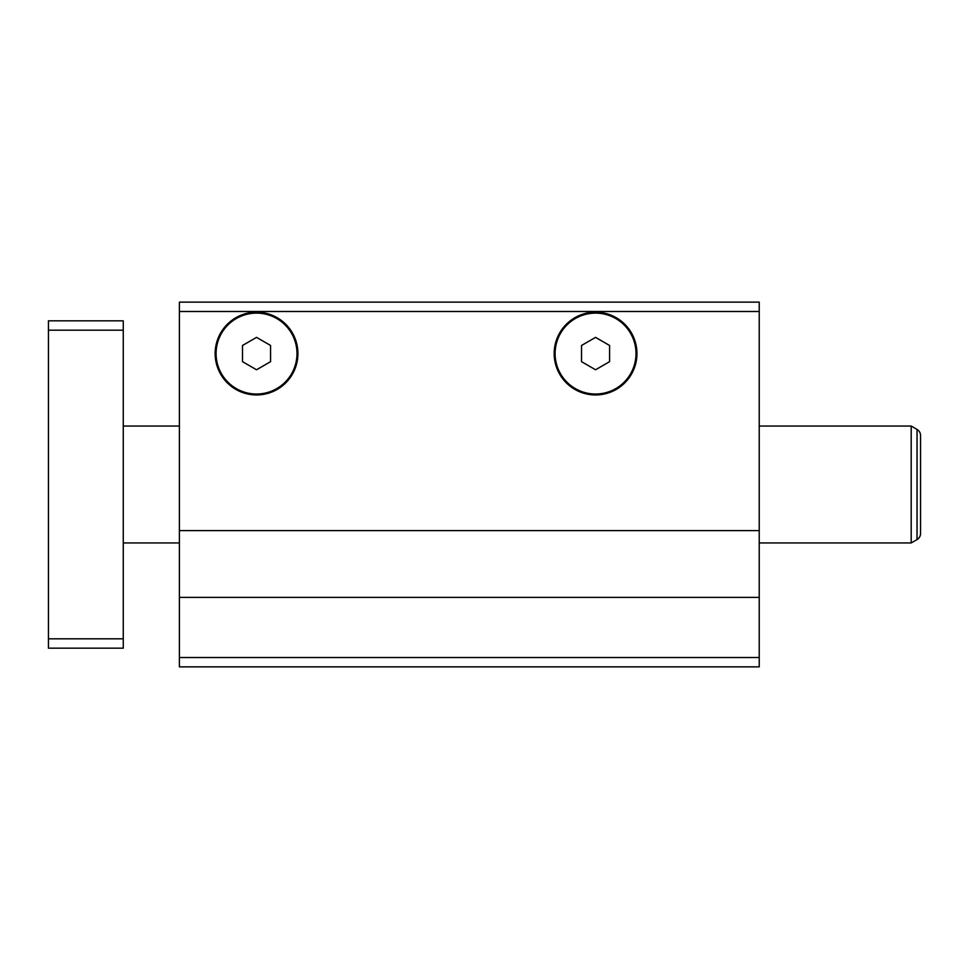 <?xml version="1.0" encoding="UTF-8"?>
<svg xmlns="http://www.w3.org/2000/svg" width="969" height="969" viewBox="0 0 969 969"><rect width="100%" height="100%" fill="white"/><g stroke="black" fill="none" stroke-linecap="round" stroke-linejoin="round"><path stroke-width="1.45" d="M256.543 313.12A40.444 40.444 0 0 1 296.986 353.564A40.444 40.444 0 0 1 256.543 394.02A40.444 40.444 0 0 1 216.087 353.564A40.444 40.444 0 0 1 256.543 313.12M256.543 312.188A41.388 41.388 0 0 1 297.919 353.564A41.388 41.388 0 0 1 256.543 394.952A41.388 41.388 0 0 1 215.154 353.564A41.388 41.388 0 0 1 256.543 312.188M595.56 313.12A40.444 40.444 0 0 1 636.003 353.564A40.444 40.444 0 0 1 595.56 394.02A40.444 40.444 0 0 1 555.104 353.564A40.444 40.444 0 0 1 595.56 313.12M595.56 312.188A41.388 41.388 0 0 1 636.948 353.564A41.388 41.388 0 0 1 595.56 394.952A41.388 41.388 0 0 1 554.171 353.564A41.388 41.388 0 0 1 595.56 312.188M256.543 337.369L242.504 345.473L242.504 361.667L256.543 369.77L270.569 361.667L270.569 345.473L256.543 337.369M595.56 337.369L581.533 345.473L581.533 361.667L595.56 369.77L609.586 361.667L609.586 345.473L595.56 337.369M179.386 657.515L179.386 666.866L759.224 666.866L759.224 657.515L179.386 657.515L179.386 302.134L759.224 302.134L759.224 530.6L179.386 530.6M759.224 657.515L759.224 530.6M759.224 597.388L179.386 597.388M123.269 542.955L179.386 542.955M759.224 542.955L911.199 542.955L911.199 426.045L759.224 426.045M123.269 426.045L179.386 426.045M917.037 429.424L917.037 539.576A7.013 7.013 0 0 0 920.55 533.507L920.55 435.493A7.013 7.013 0 0 0 917.037 429.424L911.199 426.045M920.55 435.493L920.55 533.507A7.013 7.013 0 0 1 917.037 539.576L911.199 542.955M123.269 638.813L123.269 648.164L48.45 648.164L48.45 638.813L123.269 638.813L123.269 320.836L48.45 320.836L48.45 330.187L123.269 330.187M48.45 330.187L48.45 638.813M759.224 311.485L179.386 311.485"/></g></svg>
